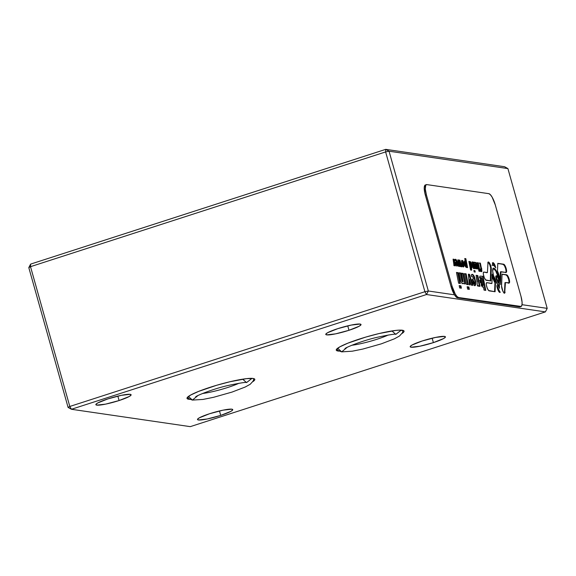 <?xml version="1.0" encoding="UTF-8"?>
<svg xmlns="http://www.w3.org/2000/svg" width="576" height="576" viewBox="0 0 576 576"><rect width="100%" height="100%" fill="white"/><g stroke="black" fill="none" stroke-linecap="round" stroke-linejoin="round"><path stroke-width="0.86" d="M210.146 387.281A35.208 4.615 -15.7 0 1 254.808 379.332A35.208 4.615 -15.7 0 1 252.835 381.672L254.75 379.858L254.563 378.972L253.08 378.461L246.506 378.648L229.831 381.773L216.626 385.286L198.655 391.378L190.555 395.093L187.078 397.858L187.265 398.743L189.922 399.355A35.208 4.615 -15.7 0 1 187.02 398.383A35.208 4.615 -15.7 0 1 210.146 387.281M359.395 339.055A35.208 4.615 -15.7 0 1 404.057 331.099A35.208 4.615 -15.7 0 1 402.077 333.439L403.999 331.625L403.805 330.739L399.607 330.127L395.755 330.422L379.08 333.54L365.875 337.054L347.904 343.152L339.804 346.867L336.319 349.625L336.514 350.518L339.17 351.122A35.208 4.615 -15.7 0 1 336.262 350.158A35.208 4.615 -15.7 0 1 359.395 339.055M119.088 400.543L117.842 396.108L119.088 400.543L105.617 404.129L96.761 405.13L95.89 404.41L97.704 402.97L107.892 398.909A18.31 2.398 -15.7 0 1 131.112 394.769A18.31 2.398 -15.7 0 1 119.088 400.543A18.31 2.398 -15.7 0 1 95.861 404.683A18.31 2.398 -15.7 0 1 107.892 398.909L121.356 395.323L130.212 394.322L131.083 395.042L129.276 396.482L119.088 400.543M348.991 330.286L347.746 325.858L348.991 330.286L335.527 333.871L326.671 334.872L325.8 334.152L327.607 332.712L337.795 328.651A18.31 2.398 -15.7 0 1 361.022 324.518A18.31 2.398 -15.7 0 1 348.991 330.286A18.31 2.398 -15.7 0 1 325.771 334.426A18.31 2.398 -15.7 0 1 337.795 328.651L351.266 325.073L360.122 324.065L360.994 324.792L359.179 326.225L348.991 330.286M220.716 415.397L219.47 410.962L220.716 415.397L207.252 418.975L198.396 419.983L197.525 419.256L199.332 417.823L209.52 413.755A18.31 2.398 -15.7 0 1 232.747 409.622A18.31 2.398 -15.7 0 1 220.716 415.397A18.31 2.398 -15.7 0 1 197.496 419.53A18.31 2.398 -15.7 0 1 209.52 413.755L222.984 410.177L231.847 409.169L232.711 409.896L230.904 411.336L220.716 415.397M433.397 342.619L432.151 338.191L433.397 342.619L419.933 346.205L411.077 347.206L410.206 346.486L412.013 345.046L422.201 340.985A18.31 2.398 -15.7 0 1 445.428 336.852A18.31 2.398 -15.7 0 1 433.397 342.619A18.31 2.398 -15.7 0 1 410.177 346.759A18.31 2.398 -15.7 0 1 422.201 340.985L435.672 337.406L444.528 336.398L445.399 337.126L443.585 338.558L433.397 342.619M424.908 291.708L426.528 294.523L428.342 291.002L424.908 291.708L69.804 406.462L71.424 409.277L426.528 294.523L424.908 291.708L69.804 406.462L68.09 407.419L71.424 409.277L69.804 406.462L68.09 407.419L28.8 267.631L68.09 407.419L71.424 409.277L190.282 426.643L71.424 409.277L426.528 294.523L545.386 311.89L547.2 308.369L522.029 304.69L547.2 308.369L507.91 168.581L547.2 308.369L545.386 311.89L426.528 294.523L428.342 291.002L424.908 291.708L385.618 151.92L424.908 291.708M28.8 267.631L30.514 266.674L69.804 406.462L30.514 266.674L385.618 151.92L389.052 151.214L428.342 291.002L389.052 151.214L507.91 168.581L389.052 151.214L385.718 149.357L504.576 166.723L507.91 168.581L504.576 166.723L385.718 149.357L385.618 151.92L30.514 266.674L30.614 264.11L28.8 267.631L30.514 266.674L30.614 264.11L28.8 267.631M454.486 294.826L428.342 291.002L454.486 294.826M190.282 426.643L545.386 311.89L190.282 426.643M30.614 264.11L385.718 149.357L385.618 151.92L389.052 151.214L385.718 149.357L30.614 264.11M246.528 382.594L252 378.367L246.564 382.594L242.748 379.253M187.524 397.231L188.993 398.794L192.42 400.09L197.892 395.59L192.42 400.09L188.568 396.612M239.026 383.234A24.617 3.226 -15.7 0 1 203.105 393.422M202.529 393.494A24.617 3.226 164.3 0 0 238.752 383.357M395.777 334.361L401.249 330.134L395.813 334.368L391.997 331.027M336.766 348.998L338.242 350.561L341.669 351.864L347.141 347.364L341.669 351.864L337.817 348.379M388.267 335.009A24.617 3.226 -15.7 0 1 352.354 345.197M351.778 345.262A24.617 3.226 164.3 0 0 388.001 335.131M470.779 266.378L470.261 266.544L470.822 266.573L470.146 262.426L471.312 267.372L470.822 266.573L470.311 266.738L469.584 263.124L470.146 262.426L470.606 263.124L471.391 267.084L470.779 266.378M493.279 268.308L495.662 270.821L497.923 276.394A8.1 2.268 72.1 0 1 498.737 281.124L499.255 280.958L498.737 281.124L498.91 287.23L498.737 281.124L497.923 276.394L498.442 276.228A8.1 2.268 -107.9 0 1 499.255 280.958L499.457 288.295L495.374 280.39A8.1 2.268 -107.9 0 1 493.488 275.508A8.1 2.268 -107.9 0 1 493.474 268.164A8.1 2.268 -107.9 0 1 498.442 276.228L497.923 276.394A8.1 2.268 72.1 0 0 493.236 268.301M496.57 275.717L496.058 275.882A2.779 0.778 72.1 0 0 496.058 278.402L496.577 278.237L496.678 275.71L498.276 278.482A2.779 0.778 -107.9 0 1 498.55 280.109L498.622 282.614L496.577 278.237A2.779 0.778 -107.9 0 1 496.57 275.717A2.779 0.778 -107.9 0 1 498.276 278.482L498.55 280.109M499.673 292.399A4.313 1.21 72.1 0 0 499.759 292.226L500.27 292.061A4.313 1.21 -107.9 0 1 499.961 292.421A4.313 1.21 -107.9 0 1 497.318 288.122A4.313 1.21 -107.9 0 1 496.879 285.494L498.053 290.167L498.938 291.737L500.054 292.378L496.879 285.494M504.346 293.083A4.313 1.21 72.1 0 0 504.547 292.212L505.058 292.046A4.313 1.21 -107.9 0 1 504.634 293.105A4.313 1.21 -107.9 0 1 501.991 288.806A4.313 1.21 -107.9 0 1 501.559 285.955L502.855 291.125L503.878 292.73L504.706 293.076L505.454 282.535L504.936 282.701L505.447 282.773L504.936 282.701L504.439 292.889M462.722 265.111L462.211 265.277L462.787 265.378L462.11 260.971L463.522 265.745L463.37 266.45L462.722 265.111M455.645 263.549L456.185 262.778L456.811 263.93L456.905 265.298L455.947 264.499L456.278 264.146L455.868 264.276M463.133 281.75L461.678 273.197L463.025 281.736L460.872 273.053L459.137 272.794L460.786 281.153L459.137 272.794L460.872 273.053L462.276 280.174L461.837 280.656L462.355 280.483L461.765 280.339L460.354 273.218L459.187 273.046L460.872 273.053L460.354 273.218L461.765 280.339L462.614 281.916L463.133 281.75L462.355 280.483L461.837 280.656L462.643 281.902M474.221 281.866L474.422 283.903L473.573 282.398L473.054 282.564L473.645 282.694L473.551 280.39L474.394 283.918L473.645 282.694L473.126 282.866L473.882 284.083L474.394 283.918M482.558 285.847L481.5 284.206A1.67 0.468 -107.9 0 1 481.421 283.91L480.442 278.935L481.421 283.91L481.939 283.738L480.449 277.531A1.692 0.475 72.1 0 0 480.442 278.935L480.953 278.77L480.967 277.366L482.018 279.036L483.199 285.106L482.904 285.682L482.011 284.04A1.67 0.468 -107.9 0 1 481.939 283.738L481.421 283.91A1.67 0.468 72.1 0 0 481.5 284.206L482.011 284.04A1.67 0.468 -107.9 0 1 481.939 283.738L480.953 278.77A1.692 0.475 -107.9 0 1 480.989 277.358A1.692 0.475 -107.9 0 1 481.651 278.071A1.692 0.475 -107.9 0 1 482.17 279.713L483.134 284.602A1.67 0.468 -107.9 0 1 483.034 285.703A1.67 0.468 -107.9 0 1 482.011 284.04L481.5 284.206A1.67 0.468 72.1 0 0 482.522 285.869L483.034 285.703M492.156 276.019A11.225 3.139 72.1 0 0 494.633 282.305L495.151 282.139A11.225 3.139 -107.9 0 1 492.53 275.364L492.17 275.479L492.53 275.364A11.225 3.139 -107.9 0 1 492.206 274.14L491.962 283.392L486.864 282.65L486.266 283.723L486.36 285.012L487.246 288.166L488.585 290.498L495.086 291.744L489.175 290.88A4.313 1.21 -107.9 0 1 486.698 286.574A4.313 1.21 -107.9 0 1 486.691 282.665A4.313 1.21 -107.9 0 1 486.864 282.65L491.443 283.565M487.814 263.052A4.313 1.21 -107.9 0 1 488.239 261.994A4.313 1.21 -107.9 0 1 490.234 264.442A4.313 1.21 -107.9 0 1 491.314 269.143L490.342 264.701L489.002 262.368L487.994 262.224L487.426 272.563L483.883 272.052L483.286 273.118L483.379 274.414L484.265 277.56L485.604 279.893L490.831 280.958L486.194 280.282A4.313 1.21 -107.9 0 1 483.718 275.976A4.313 1.21 -107.9 0 1 483.71 272.059A4.313 1.21 -107.9 0 1 483.883 272.052L486.907 272.736M426.37 184.637L425.34 184.968A11.268 3.154 72.1 0 0 425.362 195.185L426.391 194.854A11.268 3.154 -107.9 0 1 426.37 184.637A11.268 3.154 -107.9 0 1 426.816 184.601L488.822 193.666A11.268 3.154 -107.9 0 1 495.295 204.919L520.985 296.323A11.268 3.154 -107.9 0 1 521.006 306.54A11.268 3.154 -107.9 0 1 520.56 306.576L519.53 306.907A11.268 3.154 72.1 0 0 519.977 306.871L521.006 306.54M520.15 306.799L457.524 297.842L519.53 306.907L520.56 306.576L458.554 297.511L457.524 297.842L458.554 297.511A11.268 3.154 -107.9 0 1 452.081 286.258L451.051 286.589A11.268 3.154 72.1 0 0 457.524 297.842L455.969 296.834L454.198 294.336L451.051 286.589L452.081 286.258L426.391 194.854L425.362 195.185L451.051 286.589L424.836 193.097L424.231 187.733L424.692 185.558L425.786 184.939M490.327 280.886L490.709 268.02L489.823 264.866L488.484 262.534M490.831 280.958L491.314 269.143L490.802 269.309A4.313 1.21 72.1 0 0 489.895 265.039A4.313 1.21 72.1 0 0 488.016 262.181M494.582 291.672L494.942 282.902L492.019 275.53M482.926 287.078L483.408 286.87L484.056 290.131L485.777 290.383L482.99 276.314L479.916 276.106L482.99 276.314L485.777 290.383L484.056 290.131L483.408 286.87L482.832 287.064M485.208 290.304L482.479 276.48L485.208 290.304M482.465 287.006L481.457 285.667L482.465 287.006M481.032 284.681L481.457 285.667M479.628 276.782L479.556 277.927L479.628 276.782M479.772 280.073L480.492 283.068M477.821 275.558L476.15 275.558L477.821 275.558L479.959 286.366L478.238 286.114L479.959 286.366L477.821 275.558L476.1 275.306L477.821 275.558M479.39 286.286L477.302 275.724L479.39 286.286M477.54 285.977L478.102 285.422L478.238 286.114M477.058 283.529L477.547 286.013M477.382 281.786L476.1 275.306L477.252 283.363M473.911 285.012L474.602 285.689M472.63 281.851L473.422 284.069M471.629 276.624L471.247 275.018L472.313 274.298L471.773 274.471L473.292 274.939L473.81 275.587L473.299 275.753L472.774 275.105L473.299 275.753L473.81 275.587L474.372 276.624L473.861 276.79L473.299 275.753L474.768 277.553L474.257 277.718L473.861 276.79L475.186 281.822L474.775 285.696M472.154 279.511L472.925 279.382M473.422 281.138L472.882 280.505L472.81 281.318L473.911 284.069M469.944 284.904L469.433 279.396L471.168 285.084L472.867 285.329L469.519 274.349L469.008 274.514L472.277 285.242L469.008 274.514L469.519 274.349L468.36 274.176L469.354 284.818L469.944 284.904L469.354 284.818L468.36 274.176L469.519 274.349L472.867 285.329L471.168 285.084L469.433 279.396L468.914 279.562L469.685 282.067L468.914 279.562L469.411 284.825M469.008 274.514L468.382 274.421L469.008 274.514M469.325 289.375L467.611 289.123L469.325 289.375L468.857 287.006L469.325 289.375M468.763 289.296L468.346 287.172L468.857 287.006L467.186 287.006L468.346 287.172L468.763 289.296M467.143 286.754L468.857 287.006L467.143 286.754L467.611 289.123M464.465 273.852L465.624 274.018L467.712 284.58L465.624 274.018L464.465 273.852M466.553 284.407L464.414 273.6L466.135 273.852L465.624 274.018L466.135 273.852L468.274 284.659L466.553 284.407L468.274 284.659L466.135 273.852L464.414 273.6L466.553 284.407M461.729 273.449L462.802 273.607L464.832 283.867L462.802 273.607L463.32 273.442L465.394 283.946L463.63 283.687L463.442 283.169L462.499 283.73M461.376 288.216L459.655 287.964L461.376 288.216L460.908 285.847L459.187 285.595L460.908 285.847L459.238 285.847L460.39 286.013L460.807 288.13M459.756 283.414L457.668 272.858L456.516 272.686L458.186 272.686L457.668 272.858L459.756 283.414M458.604 283.248L456.466 272.441L458.186 272.686L460.318 283.5L458.604 283.248L460.318 283.5L458.186 272.686L456.466 272.441L458.604 283.248M453.953 265.658L453.802 264.017L453.953 265.658L454.421 264.953L454.579 265.752L455.414 265.874L454.579 265.752M454.003 265.63L453.866 265.219M453.118 259.394L453.6 259.459L454.853 265.788L453.6 259.459L453.118 259.394M453.845 263.081L453.067 259.142L454.111 259.294L453.6 259.459L454.111 259.294L455.414 265.874L454.111 259.294L453.067 259.142L453.802 264.017M455.119 260.676L454.874 259.668L455.119 260.676L455.717 260.669L456.026 261.36L455.854 260.899M456.494 265.745L456.199 265.169L456.919 266.155L457.531 265.759L457.373 262.346L457.02 261.209L457.214 261.792L456.703 261.958L456.509 261.374L457.02 261.209L456.437 260.006L456.782 260.64L456.264 260.806L456.12 259.618L455.609 259.783L455.285 259.481L456.12 259.618L455.53 259.229L454.874 259.668M456.955 264.679L456.926 265.284L456.444 264.686L456.185 262.778L456.955 264.679M456.883 266.134L456.854 262.512L455.926 260.172L455.062 259.409M456.473 265.334L456.905 265.298M456.185 262.778L455.674 262.944L456.077 263.419M458.136 262.901L458.503 262.778L458.813 266.371L458.503 262.778L458.136 262.901M458.453 266.314L457.848 259.841L458.813 266.371M457.87 260.086L458.986 263.549L459.504 263.383L458.986 263.549L457.934 260.093L458.446 259.927L459.504 263.383L459.187 260.035L459.504 263.383L458.446 259.927L457.848 259.841M459.634 266.486L458.503 262.778L459.634 266.486L460.152 266.566L459.821 262.973L460.951 266.681L459.821 262.973L459.475 263.081M459.389 263.419L460.066 265.644L459.389 263.419M459.612 266.4L459.331 263.441M461.34 266.738L459.209 260.28M463.565 266.17L464.09 265.558L464.062 264.766L464.09 265.558L463.579 265.723L463.55 264.931L464.062 264.766L463.824 263.11L464.004 264.017L463.486 264.182L463.306 263.275L463.824 263.11L463.615 262.404L462.766 260.662L461.822 260.359M461.894 264.816L463.111 266.89L463.738 266.868L464.054 266.011L463.27 266.947M463.522 265.745L463.457 266.465L462.211 265.277L461.513 261.245L461.534 261.857L462.247 261.014L462.838 262.318M462.737 266.522L463.457 266.465M463.558 265.982L463.104 262.577L461.75 260.46M462.11 260.971L461.592 261.137L461.902 261.374M464.342 262.8L464.45 261.036L465.257 261.13L464.746 258.523L465.257 261.13L464.443 261.065M464.796 258.775L465.329 258.854L467.05 267.538L465.329 258.854L465.847 258.682L467.611 267.617L466.121 267.401L467.611 267.617L465.847 258.682L464.746 258.523M465.17 266.105L465.487 266.724M465.739 265.608L465.055 262.181L464.544 262.346L465.221 265.774L465.739 265.608L465.113 261.576L466.402 266.141L466.236 266.71L465.739 265.608M465.725 262.714L466.402 266.141M465.955 266.285L465.718 266.875L465.221 265.774L464.508 262.051L464.998 262.21M471.542 268.186L472.162 267.588L471.65 267.761L472.176 267.041L472.162 267.588L472.176 267.041L471.665 267.206L471.622 266.436L472.133 266.27L471.305 262.966L470.794 263.131L470.47 262.512L470.988 262.339L471.305 262.966L470.354 261.67L468.914 261.698L470.124 262.037L470.794 263.131L471.514 268.171M468.864 261.454L470.354 261.67L468.864 261.454L470.556 270.014L468.864 261.454M471.658 270.173L470.556 270.014L471.658 270.173L471.55 268.186M471.283 268.272L470.7 268.106L471.096 270.094M474.66 272.002L474.422 270.814L473.94 270.742M475.222 272.088L474.178 271.93L475.222 272.088L474.941 270.648L473.89 270.497L474.178 271.93M473.378 268.495L472.075 261.922L473.378 268.495L474.422 268.646L473.119 262.073L474.422 268.646M472.126 262.166L472.608 262.238L473.861 268.567L472.608 262.238L473.119 262.073L472.075 261.922M475.178 264.118L474.754 263.974L475.654 268.654L474.782 264.233L475.301 264.067L476.222 268.733L475.265 263.808L475.805 264.24L476.726 268.812L475.884 264.535M475.286 262.512L476.186 264.038L477.144 268.87L476.186 264.038L476.698 263.866L476.554 263.383L476.698 263.866L476.186 264.038L476.042 263.549L476.554 263.383L476.15 262.555L473.926 262.188L475.006 262.346L473.976 262.44L474.602 262.829L475.056 262.49M476.698 263.866L477.706 268.949L476.698 263.866M479.434 271.31L477.792 262.994L477.31 262.93L478.303 262.829L477.792 262.994L479.434 271.31M478.951 271.238L477.259 262.678L478.303 262.829L479.995 271.39L478.951 271.238L479.995 271.39L478.303 262.829L477.259 262.678L478.951 271.238M481.752 269.179L481.529 268.049L480.838 268.186L479.873 263.304L480.384 263.131L481.349 268.02L480.384 263.131L479.34 262.98M481.738 271.649L480.794 271.512L481.874 271.483L481.572 269.158L481.061 269.323L481.572 269.158L481.882 270.691L481.363 270.857L481.061 269.323L481.37 271.591M479.39 263.232L479.873 263.304L481.219 269.266M492.451 265.205A11.225 3.139 -107.9 0 1 492.509 265.183A11.225 3.139 -107.9 0 1 495.77 267.833L494.417 264.11L492.905 262.678A4.313 1.21 -107.9 0 1 495.77 267.833L493.934 265.637L492.451 265.205L492.487 263.736A4.313 1.21 -107.9 0 1 492.912 262.678L492.487 263.736M494.906 266.688L492.818 262.93M494.878 266.594A4.313 1.21 72.1 0 0 492.689 262.865M506.678 274.817L502.034 274.378L506.678 274.817A4.313 1.21 -107.9 0 1 509.076 278.842A4.313 1.21 -107.9 0 1 509.162 283.039A4.313 1.21 -107.9 0 1 508.997 283.054L505.454 282.535L509.414 282.809L509.155 279.13L507.276 275.206L502.049 274.14L506.678 274.817M508.867 283.032A4.313 1.21 72.1 0 0 508.421 278.568A4.313 1.21 72.1 0 0 506.167 274.982L507.442 276.329L508.644 279.295L509.076 282.146L508.478 283.219M503.705 264.218L497.779 263.592L503.705 264.218A4.313 1.21 -107.9 0 1 506.095 268.243A4.313 1.21 -107.9 0 1 506.182 272.434A4.313 1.21 -107.9 0 1 506.016 272.448L500.4 271.872L500.918 271.706L500.573 284.537L500.918 271.706L506.016 272.448L506.52 270.086L505.634 266.933L504.295 264.607L497.786 263.354L503.705 264.218M505.886 272.434A4.313 1.21 72.1 0 0 505.44 267.97A4.313 1.21 72.1 0 0 503.186 264.384L504.461 265.723L505.663 268.69L506.095 271.548L505.498 272.614M500.191 279.814L500.4 271.872L500.191 279.814M497.786 263.354L497.47 271.037A11.225 3.139 -107.9 0 1 500.53 282.924L500.573 284.537M499.759 292.226L497.045 286.97M497.225 279.914A2.779 0.778 -107.9 0 1 496.577 278.237L496.058 278.402A2.779 0.778 72.1 0 0 496.706 280.08L497.225 279.914M498.074 281.556L498.103 282.78L496.058 278.402L496.166 275.875M488.822 193.666L490.378 194.674L492.149 197.172L495.295 204.919L520.985 296.323L522.086 302.213L521.964 305.042L521.179 306.461L458.554 297.511L456.998 296.503L455.227 294.005L452.081 286.258L426.391 194.854L425.29 188.964L425.722 185.227L426.816 184.601L488.822 193.666M499.457 288.295L499.255 280.958L498.442 276.228L496.181 270.655L494.906 268.862L493.351 268.214L492.696 271.274L493.488 275.508L499.457 288.295M497.47 271.037L499.622 277.207L500.53 282.924M502.049 274.14L501.559 285.955M480.29 268.97L480.794 271.512M476.726 268.812L477.706 268.949M473.926 262.188L475.193 268.582L476.222 268.733M464.558 263.959L465.005 265.666M461.65 260.597L461.729 264.19M460.951 266.681L461.93 266.825L459.893 260.143L459.187 260.035M456.026 261.36L456.199 262.361L455.429 262.253L455.443 262.642L456.199 265.169M459.187 285.595L459.655 287.964M460.786 281.153L462.161 283.658L463.442 283.169L463.63 283.687L465.394 283.946L463.32 273.442L461.678 273.197M474.97 285.703L475.61 285.034L475.704 281.657L474.372 276.624L472.759 274.442L471.247 275.018L471.636 276.682L472.277 276.466L472.853 277.049L473.443 279.187L472.147 279.274L472.356 280.786M495.086 291.744L495.461 282.737L492.53 275.364A11.225 3.139 -107.9 0 1 492.206 274.14M469.858 262.771L470.722 266.4L469.98 262.994M469.634 262.591L469.584 263.124L470.146 262.426M470.844 267.012L470.736 267.53L470.311 266.738L470.801 267.538L471.312 267.372M195.739 396.893L195.732 396.9C194.904 396.367 212.364 389.002 228.031 385.502C240.401 382.918 246.578 381.946 246.564 382.594L246.593 382.601M192.42 400.09L203.04 399.427L213.574 397.296L232.034 392.083L245.174 387.043L250.207 384.271L253.21 380.995L253.778 378.605M344.981 348.667L344.974 348.674C344.153 348.134 361.613 340.776 377.28 337.277C389.642 334.685 395.82 333.72 395.813 334.368L395.842 334.368M341.683 351.864L352.282 351.194L362.822 349.063L381.283 343.85L394.423 338.818L399.456 336.038L402.451 332.762L403.02 330.372M492.962 268.33L493.474 268.164M504.122 293.27L504.634 293.105M491.998 265.349L492.509 265.183M492.912 262.678L492.401 262.843M509.162 283.039L508.651 283.205M506.182 272.434L505.67 272.606"/></g></svg>

